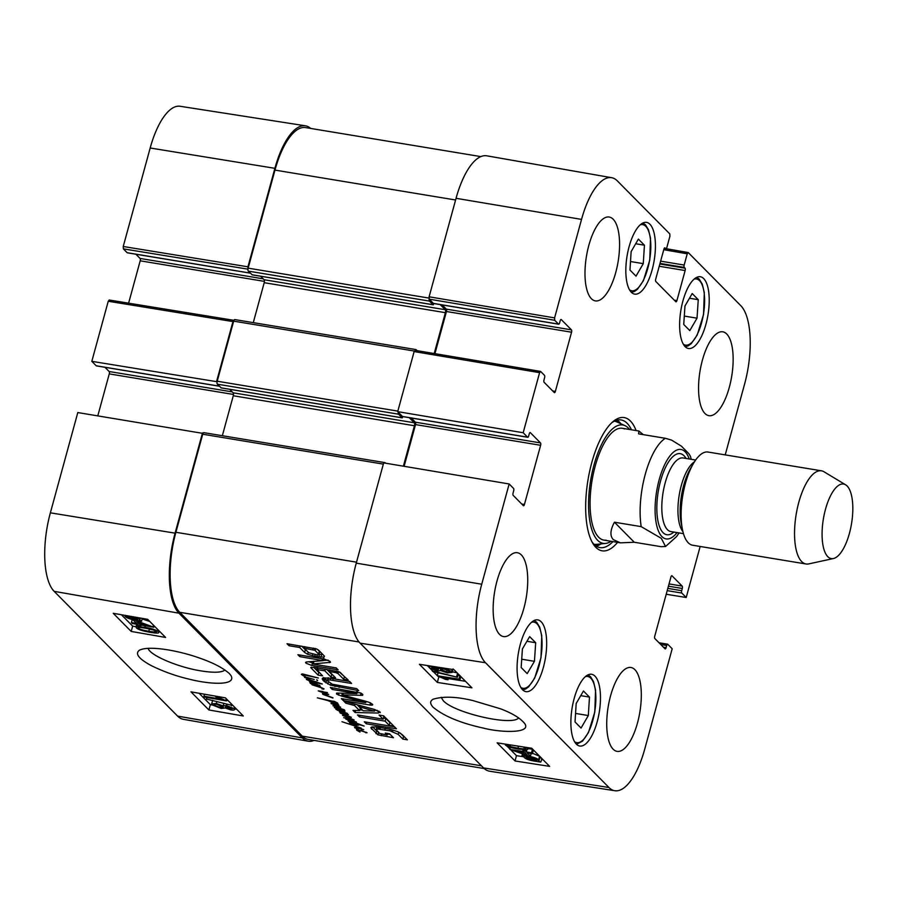 <?xml version="1.0" encoding="UTF-8"?>
<svg xmlns="http://www.w3.org/2000/svg" width="897" height="897" viewBox="0 0 897 897"><rect width="100%" height="100%" fill="white"/><g stroke="black" fill="none" stroke-linecap="round" stroke-linejoin="round"><path stroke-width="1.35" d="M203.025 433.408L77.804 412.564L50.367 512.826A62.555 23.636 99.4 0 0 54.156 591.347L177.606 716.109A62.555 23.636 99.4 0 0 183.313 719.304L308.209 741.191A63.754 24.084 -80.6 0 1 302.39 737.928L178.952 613.178A63.754 24.084 -80.6 0 1 175.083 533.154L202.509 432.892M314.096 740.395A63.754 24.084 -80.6 0 1 308.209 741.191M247.976 269.078L247.942 266.813L274.897 168.322A63.754 24.084 -80.6 0 1 305.395 125.793A63.754 24.084 -80.6 0 1 310.71 128.439M219.317 386.159L96.214 365.785L91.819 361.334L216.536 381.651L232.962 321.586L233.949 320.352M138.99 623.886L136.647 621.52L148.7 625.59L138.99 623.886L139.394 622.451M136.557 623.46L133.317 620.186L135.75 620.612L153.847 627.25L139.898 624.817L140.907 625.837L138.486 625.411L137.476 624.39L132.33 623.493L131.411 622.563L136.557 623.46M153.465 625.175L153.095 626.498M142.343 618.986L149.855 621.531M154.217 625.938L153.847 627.25M141.143 625.03L140.907 625.837M132.263 619.547L131.411 622.563M137.073 619.692L133.9 619.367L126.477 616.205L137.073 619.692M137.992 618.818L137.768 619.592L127.654 615.813M134.685 617.046L137.891 618.717L137.768 619.592L137.891 618.717M142.5 618.414L141.278 621.262L134.606 620.04C129.919 619.121 126.791 617.932 125.221 616.497L125.199 615.264L124.773 615.734M137.039 617.461L139.45 618.986L139.439 620.208L141.748 621.072M139.753 617.932L139.439 620.208M231.975 708.316L229.755 708.933L225.248 707.139L227.479 706.511L232.2 708.765M223.05 706.735C223.813 707.666 222.86 707.924 220.18 707.509L214.361 705.233C213.665 704.313 214.63 704.055 217.242 704.47L223.342 707.318M214.607 704.324L214.361 705.233L214.091 704.661M234.554 707.139L234.128 708.675C235.193 710.009 234.05 710.413 230.686 709.886L225.27 708.013L221.155 708.473L212.185 704.851L211.67 703.831L216.312 703.517L223.185 705.917L226.436 705.535L234.128 708.675L234.588 709.583L235.115 707.699M223.185 705.917L223.745 703.887M230.809 705.087L206.4 699.01L230.809 705.087L231.191 703.73M231.931 704.481L231.549 705.827M206.837 697.474L206.4 699.01M226.627 700.265L228.13 700.635M203.933 696.207L220.752 699.144L215.74 696.734L218.296 697.182L226.436 700.905L204.841 697.126L203.933 696.207L204.494 694.211M226.279 698.774L225.853 700.31M226.874 699.368L226.436 700.905M156.123 631.309C157.648 632.351 155.215 632.34 148.812 631.275C142.264 630.075 138.833 629.055 138.519 628.236C136.994 627.205 139.427 627.216 145.83 628.27L153.566 630.019L156.313 631.735M158.668 630.434L158.309 631.701C160.058 633.338 157.21 633.517 149.754 632.239C142.455 630.961 137.992 629.503 136.355 627.855L136.871 626.532L144.888 627.317C152.221 628.595 156.695 630.064 158.309 631.701L158.724 632.531L159.173 630.95M136.355 627.855L137.476 624.39M199.1 693.269L210.38 704.672L212.365 705.02M234.767 708.933L236.662 709.269M121.387 614.725L132.666 626.128L136.019 626.711M190.96 691.845L225.382 697.855L243.311 715.985L208.889 709.964L190.96 691.845M208.889 709.964L210.38 704.672M113.246 613.301L147.669 619.322L165.597 637.442L131.175 631.421L113.246 613.301M131.175 631.421L132.666 626.128M224.968 670.025C221.57 672.716 213.15 672.929 199.706 670.676C176.978 666.886 149.507 655.001 148.128 648.318M229.374 673.58C222.983 667.94 213.329 662.872 200.39 658.364C181.676 651.424 150.337 645.044 139.652 650.09C134.628 653.465 138.441 658.611 151.088 665.518C163.4 671.595 176.317 676.203 189.85 679.321C210.627 684.557 236.303 685.7 231.09 675.721L229.374 673.58M109.333 300.103L108.245 301.257L91.819 361.334M128.607 303.175L140.201 260.814L264.413 281.378M263.169 278.821L140.078 258.448A1.884 0.718 -80.6 0 1 140.201 260.814M140.078 258.448L135.907 254.221M250.241 273.08L127.15 252.707A1.884 0.718 99.4 0 0 127.329 252.808A1.884 0.718 99.4 0 0 127.52 252.775M127.15 252.707L123.349 248.861L247.964 269.167M305.395 125.793L180.106 106.272A62.555 23.636 99.4 0 0 150.18 147.994L123.237 246.496L123.349 248.861M97.795 415.827L109.266 373.892L233.478 394.456M232.245 391.888L109.154 371.515A1.884 0.718 -80.6 0 1 109.266 373.892M109.154 371.515L104.971 367.299M690.488 456.427L688.896 453.725L681.428 446.179L671.573 440.113L665.35 438.297L638.608 433.868L638.899 431.02L643.284 434.641M634.269 542.248L620.399 542.842L613.313 539.635C609.814 535.924 610.195 530.116 614.445 522.211L641.187 526.629L661.313 538.346L665.552 546.508L661.011 546.665L634.269 542.248L614.445 522.211M827.785 556.667A37.775 14.274 -80.6 0 1 824.948 511.346A37.775 14.274 -80.6 0 1 845.647 484.817A37.775 14.274 -80.6 0 1 851.533 523.657A37.775 14.274 -80.6 0 1 833.448 558.528A37.775 14.274 -80.6 0 1 827.785 556.667M833.448 558.528L808.735 563.91A47.227 17.839 -80.6 0 1 806.033 563.989A47.227 17.839 -80.6 0 1 801.671 561.578A47.227 17.839 -80.6 0 1 797.332 508.319A47.227 17.839 -80.6 0 1 821.461 470.813A47.227 17.839 -80.6 0 1 823.995 471.766L845.647 484.817M806.033 563.989L692.619 545.219A47.227 17.839 -80.6 0 1 688.257 542.797A47.227 17.839 -80.6 0 1 682.438 529.533A47.227 17.839 -80.6 0 1 693.347 463.614A47.227 17.839 -80.6 0 1 708.047 452.043L821.461 470.813M636.007 276.153L629.974 270.064L631.129 251.609L638.395 239.107L644.427 245.195L643.272 263.651L636.007 276.153M534.444 661.324L527.189 673.613L521.168 667.525L522.402 648.923L529.656 636.635L535.688 642.734L534.444 661.324L521.718 659.217M541.171 621.767A36.362 13.735 -80.6 0 1 544.513 662.771A36.362 13.735 -80.6 0 1 525.934 691.643A36.362 13.735 -80.6 0 1 518.32 653.532A36.362 13.735 -80.6 0 1 537.808 619.894A36.362 13.735 -80.6 0 1 541.171 621.767M518.634 717.824C512.86 726.469 453.804 712.958 443.185 700.591L441.156 697.294M667.2 590.641L681.798 593.052A1.884 0.718 -80.6 0 1 681.686 590.686L667.817 588.387M681.798 593.052L686.205 597.503L666.213 594.251M700.165 546.475L686.205 597.503M663.758 249.691L687.248 253.795L688.324 252.64L740.776 305.653A62.555 23.636 -80.6 0 1 744.566 384.174L725.225 454.88M687.248 253.795L684.164 265.052L660.618 261.15M660.013 263.404L684.276 267.418A1.884 0.718 -80.6 0 1 684.164 265.052M684.276 267.418L685.028 268.169L659.844 264.01M659.228 266.252L685.14 270.546A1.884 0.718 99.4 0 0 685.028 268.169M685.14 270.546L676.921 300.585L674.252 300.136M664.632 247.875L665.002 247.931A1.884 0.718 99.4 0 0 664.823 247.841A1.884 0.718 99.4 0 0 663.926 249.097L655.707 279.135A1.884 0.718 99.4 0 0 655.819 281.501L675.845 301.74A1.884 0.718 99.4 0 0 676.024 301.841A1.884 0.718 99.4 0 0 676.921 300.585M665.002 247.931L665.753 248.693L664.172 248.424M554.705 320.263L558.506 324.109L433.419 303.399L429.226 299.172L554.705 320.263L554.593 317.886L581.536 219.395A62.555 23.636 -80.6 0 1 611.631 177.696A62.555 23.636 -80.6 0 1 617.338 180.891L669.79 233.904L669.902 236.281L666.83 247.527A1.884 0.718 -80.6 0 1 665.922 248.783A1.884 0.718 -80.6 0 1 665.753 248.693M560.905 319.511L561.275 319.579A1.884 0.718 99.4 0 0 561.096 319.478A1.884 0.718 99.4 0 0 560.199 320.734L559.593 322.942A1.884 0.718 -80.6 0 1 558.685 324.209A1.884 0.718 -80.6 0 1 558.506 324.109M561.275 319.579L571.434 329.849L446.347 309.14A1.884 0.718 -80.6 0 1 446.459 311.506L571.557 332.215A1.884 0.718 99.4 0 0 571.434 329.849M571.557 332.215L555.355 391.406L552.687 390.957M523.175 432.735L527.571 437.175L402.484 416.477L397.696 411.645L523.175 432.735L539.602 372.659L540.689 371.493L544.49 375.338A1.884 0.718 -80.6 0 1 544.602 377.715L544.008 379.924A1.884 0.718 99.4 0 0 544.12 382.29L554.279 392.561A1.884 0.718 99.4 0 0 554.458 392.662A1.884 0.718 99.4 0 0 555.355 391.406M529.97 432.589L530.34 432.646A1.884 0.718 99.4 0 0 530.172 432.556A1.884 0.718 99.4 0 0 529.264 433.812L528.658 436.02A1.884 0.718 -80.6 0 1 527.75 437.276A1.884 0.718 -80.6 0 1 527.571 437.175M530.34 432.646L540.51 442.916L415.412 422.207A1.884 0.718 -80.6 0 1 415.524 424.584L540.622 445.293A1.884 0.718 99.4 0 0 540.51 442.916M540.622 445.293L524.431 504.473L521.762 504.036M660.697 644.461L666.706 645.459A1.884 0.718 -80.6 0 1 667.615 644.192A1.884 0.718 -80.6 0 1 667.783 644.293L672.189 648.744L644.764 749.006A62.555 23.636 -80.6 0 1 614.837 790.728A62.555 23.636 -80.6 0 1 608.962 787.51L485.512 662.748A62.555 23.636 -80.6 0 1 481.723 584.227L509.16 483.965L513.555 488.417A1.884 0.718 -80.6 0 1 513.678 490.782L513.073 492.991A1.884 0.718 99.4 0 0 513.185 495.368L523.343 505.639A1.884 0.718 99.4 0 0 523.523 505.74A1.884 0.718 99.4 0 0 524.431 504.473M666.706 645.459L666.101 647.668L663.432 647.219M671.64 575.773L672.021 575.829A1.884 0.718 99.4 0 0 671.842 575.739A1.884 0.718 99.4 0 0 670.934 576.995L654.743 636.186A1.884 0.718 99.4 0 0 654.855 638.552L665.025 648.823A1.884 0.718 99.4 0 0 665.193 648.923A1.884 0.718 99.4 0 0 666.101 647.668M672.021 575.829L682.18 586.1L669.039 583.925M668.422 586.178L682.292 588.477A1.884 0.718 99.4 0 0 682.18 586.1M682.292 588.477L681.686 590.686M703.73 278.619A36.362 13.735 -80.6 0 1 707.071 319.624A36.362 13.735 -80.6 0 1 688.481 348.496A36.362 13.735 -80.6 0 1 680.868 310.384A36.362 13.735 -80.6 0 1 700.355 276.747A36.362 13.735 -80.6 0 1 703.73 278.619M594.98 676.136A36.362 13.735 -80.6 0 1 598.321 717.152A36.362 13.735 -80.6 0 1 579.731 746.024A36.362 13.735 -80.6 0 1 572.118 707.901A36.362 13.735 -80.6 0 1 591.616 674.275A36.362 13.735 -80.6 0 1 594.98 676.136M634.897 669.689A42.495 16.056 -80.6 0 1 638.799 717.622A42.495 16.056 -80.6 0 1 617.08 751.372A42.495 16.056 -80.6 0 1 608.177 706.814A42.495 16.056 -80.6 0 1 630.961 667.503A42.495 16.056 -80.6 0 1 634.897 669.689M726.727 333.998A42.495 16.056 -80.6 0 1 730.629 381.931A42.495 16.056 -80.6 0 1 708.91 415.681A42.495 16.056 -80.6 0 1 700.008 371.134A42.495 16.056 -80.6 0 1 722.791 331.823A42.495 16.056 -80.6 0 1 726.727 333.998M613.156 219.204A42.495 16.056 -80.6 0 1 617.058 267.138A42.495 16.056 -80.6 0 1 595.339 300.887A42.495 16.056 -80.6 0 1 586.436 256.34A42.495 16.056 -80.6 0 1 609.22 217.029A42.495 16.056 -80.6 0 1 613.156 219.204M521.314 554.895A42.495 16.056 -80.6 0 1 525.216 602.829A42.495 16.056 -80.6 0 1 503.497 636.578A42.495 16.056 -80.6 0 1 494.595 592.02A42.495 16.056 -80.6 0 1 517.378 552.72A42.495 16.056 -80.6 0 1 521.314 554.895M649.921 224.239A36.362 13.735 -80.6 0 1 653.263 265.254A36.362 13.735 -80.6 0 1 634.684 294.126A36.362 13.735 -80.6 0 1 627.07 256.004A36.362 13.735 -80.6 0 1 646.558 222.378A36.362 13.735 -80.6 0 1 649.921 224.239M636.096 430.56A67.533 25.52 99.4 0 0 612.943 421.68A67.533 25.52 99.4 0 0 587.972 480.03A67.533 25.52 99.4 0 0 592.805 543.324A67.533 25.52 99.4 0 0 595.866 547.361A67.533 25.52 99.4 0 0 617.585 542.371M683.738 324.479L684.972 305.989L692.192 293.554L698.258 299.688L697.025 318.177L689.804 330.601L683.738 324.479M697.025 318.177L684.299 316.069M698.258 299.688L689.479 298.23M535.688 642.734L526.92 641.277M643.272 263.651L630.513 261.532M644.427 245.195L635.693 243.749M581.054 728.05L575.022 721.962L576.177 703.506L583.454 691.004L589.475 697.092L588.32 715.548L581.054 728.05M588.32 715.548L575.56 713.429M589.475 697.092L580.751 695.646M596.247 546.127A64.696 24.443 99.4 0 0 601.024 543.885M620.903 423.788A64.696 24.443 99.4 0 0 617.102 420.132M629.593 429.484A59.998 22.672 99.4 0 0 625.007 425.66A59.998 22.672 99.4 0 0 590.618 480.467A59.998 22.672 99.4 0 0 605.52 543.436A59.998 22.672 99.4 0 0 611.081 541.295M624.503 428.934A56.668 21.416 99.4 0 0 592.02 480.702A56.668 21.416 99.4 0 0 606.092 540.173M509.16 483.965L383.681 462.874L356.255 563.137A63.754 24.084 99.4 0 0 360.112 643.16L483.561 767.922A63.754 24.084 99.4 0 0 489.549 771.207L614.837 790.728M404.11 466.305L415.524 424.584M415.412 422.207L411.23 417.991M415.21 350.413L414.134 351.568L397.696 411.645M434.933 353.653L446.459 311.506M446.347 309.14L442.165 304.924M611.631 177.696L486.735 155.809A63.754 24.084 99.4 0 0 456.057 198.304L429.114 296.806L429.226 299.172M524.801 752.527L527.144 754.893L515.046 751.002L524.801 752.527M527.234 752.908L530.475 756.182L528.041 755.801L509.877 749.41L523.882 751.596L522.873 750.587L525.317 750.968L526.326 751.978L531.495 752.785L532.414 753.715L527.234 752.908M531.181 753.525L530.475 756.182M510.415 747.369L509.877 749.41M523.108 749.713L522.873 750.587M525.608 749.87L525.317 750.968M526.898 749.791L526.326 751.978M528.075 748.569L532.437 749.253L531.495 752.785M532.437 749.253L533.345 750.184L532.414 753.715M526.696 756.765L529.892 757.034L537.337 760.107L526.696 756.765M525.99 756.889L536.305 760.578L533.098 760.331L525.866 757.786L526.091 756.922M522.009 755.465L529.185 756.362C533.894 757.203 537.034 758.346 538.604 759.781L538.615 761.037L540.487 762.069L533.782 760.992C529.084 760.174 525.922 759.019 524.297 757.55L524.33 756.294L522.009 755.465L522.402 753.985M522.794 754.108L522.48 755.263M525.238 754.893L524.913 756.137M532.526 753.289L539.546 756.238L539.983 757.001L538.615 761.037M541.844 758.481L540.947 761.867M539.837 757.595L541.597 758.223M524.297 757.55L524.33 756.294M431.95 667.581L431.749 668.31L433.991 667.626L438.521 669.364L436.267 670.048L431.535 667.85M440.976 668.792L440.719 669.734C439.967 668.792 440.932 668.512 443.623 668.87L449.464 671.068C450.148 671.999 449.184 672.279 446.549 671.92L440.438 669.14M449.464 671.068L449.722 671.651M429.596 667.985C428.531 666.639 429.685 666.202 433.06 666.673L438.498 668.467L442.636 667.906L451.64 671.416L452.155 672.436L447.48 672.873L440.573 670.575L437.31 671.023L429.596 667.985L429.45 665.866M438.498 668.467L438.768 667.323M432.915 671.584L432.175 670.833L457.425 677.257L432.915 671.584M432.477 669.7L432.175 670.833M457.537 673.277L456.685 676.506M452.335 671.752L457.134 672.862M458.277 674.017L457.425 677.257M459.892 680.072L442.995 677.426L448.018 679.78L445.45 679.377L437.276 675.755L458.984 679.141L459.892 680.072L460.823 676.585M448.422 678.278L448.018 679.78M438.061 672.772L437.276 675.755M459.903 675.654L458.984 679.141M457.941 675.295L459.836 675.587M522.873 746.865L525.294 748.076C526.831 749.096 524.375 749.141 517.939 748.199L510.169 746.584L507.612 745.317L508.072 744.555M525.911 747.336L527.47 748.412L526.943 749.78L518.881 749.152C511.514 748.008 507.018 746.607 505.403 744.97L505 744.14M527.683 747.616L526.943 749.78M438.05 676.405L441.279 677.515M448.332 678.614L465.476 681.294M427.286 665.529L429.192 667.446M430.302 668.579L432.253 670.541M433.386 671.696L437.31 675.654M511.234 750.363L516.47 755.655L523.87 756.81M541.553 759.58L543.19 759.826M506.951 746.046L509.967 749.085M437.355 682.426L419.415 664.296L454.005 669.7L471.945 687.831L437.355 682.426L438.756 677.112M515.057 760.97L497.129 742.839L531.719 748.244L549.648 766.374L515.057 760.97L516.47 755.655M433.195 707.318C443.959 716.187 460.643 723.105 483.27 728.072C501.188 732.759 531.809 733.567 524.734 723.554C520.26 718.116 512.176 713.193 500.492 708.798L472.988 700.602C456.708 696.644 443.477 696.162 433.296 699.155C429.842 700.961 429.809 703.685 433.195 707.318M612.943 541.609A64.696 24.443 -80.6 0 1 599.992 547.596A64.696 24.443 -80.6 0 1 594.005 544.288A64.696 24.443 -80.6 0 1 591.953 541.788M611.642 422.857A64.696 24.443 -80.6 0 1 621.128 419.942A64.696 24.443 -80.6 0 1 631.454 429.786M310.777 682.482L309.375 681.541L310.429 681.249L306.348 679.433L307.357 679.051L322.315 684.019L310.553 681.742L320.162 686.048L311.786 682.595L310.777 682.482L311.808 682.92L311.214 683.436L313.771 684.927L312.683 684.658L310.317 683.267L309.97 682.684L310.867 682.168M310.317 683.267L310.53 682.482M319.971 686.889L324.03 688.874L321.967 688.93L323.346 688.874L320.61 687.528L312.021 684.792L312.761 684.377M311.214 683.436L311.293 682.707M323.537 689.266L323.705 688.649M312.683 684.658L320.05 686.508M315.206 683.862L319.242 685.431L315.296 683.559M313.401 683.301L311.808 682.92L313.468 683.032M314.499 683.94L314.656 683.368M319.455 685.902L319.635 685.218M315.049 681.798L307.312 679.489L314.769 681.899M307.323 679.623L307.424 679.063M310.497 681.944L310.743 681.036M316.406 683.021L316.574 682.426M315.912 682.269L316.114 681.541M322.729 691.89L327.472 692.585L320.05 691.374L328.728 694.424L323.604 694.289L332.966 697.788M323.604 694.289L323.795 693.605M326.441 694.39L326.631 693.695M327.214 694.57L327.383 693.953M332.888 698.034L322.987 694.401L322.438 693.729L325.869 693.807L318.244 690.858L322.853 691.497M322.987 694.401L323.223 693.56M361.693 730.842L365.729 732.412L361.783 730.539M358.452 729.923L367.052 732.737L358.452 729.923L357.701 730.416L360.011 732.042L356.804 730.248L356.457 729.665L357.735 729.239M356.804 730.248L357.017 729.463M357.701 730.416L357.825 729.564M360.986 730.92L361.143 730.349M365.942 732.883L366.122 732.199M357.656 729.496L354.573 727.366L356.703 727.332L363.711 729.665L356.187 727.669L358.284 729.53M355.773 728.005L356.288 727.276M354.853 727.904L355.044 727.198M338.808 705.636L333.527 704.336L340.21 706.971M340.647 707.184L338.853 707.161L339.111 706.466M339.021 706.814L331.015 703.483L338.92 705.244M338.853 707.161L332.955 705.782L338.965 706.814M342.822 713.362L348.428 714.561L343.091 713.866L351.355 717.286L344.953 716.176L354.147 719.966L343.708 717.701L352.51 719.484L342.486 715.335L349.46 716.77L340.131 713.003L342.856 713.261L339.324 711.837L340.501 711.556L338.18 710.233M338.091 710.57L335.87 709.269L337.44 709.011M340.232 712.42L340.468 711.568M337.373 709.247L334.334 707.531L334.503 706.746L344.213 709.729L344.717 710.301L343.461 710.166L335.254 707.172L337.541 709.325L344.997 711.186L337.182 709.628L347.408 713.418L340.86 712.039L342.878 713.272M340.456 712.072L340.681 711.243M340.86 712.039L341.039 711.377M349.516 717.252L349.707 716.524M339.223 708.125L343.248 709.706L339.301 707.823M335.231 707.699L335.355 706.802M338.517 708.204L338.674 707.632M343.461 710.166L343.652 709.482M334.334 707.531L334.547 706.746M358.901 724.888L350.57 722.758L352.723 724.361L349.426 722.343L356.726 723.868L355.672 722.825L364.126 726.077L359.002 724.541M349.695 722.96L349.875 722.309M350.548 722.96L350.682 722.377M357.477 724.484L357.656 723.857M358.183 725.124L353.665 725.538L361.211 728.05L341.97 721.715L352.151 725.034L358.183 725.124L358.396 724.361M358.609 725.168L358.8 724.484M353.665 725.538L353.889 724.731M302.581 674.6L305.406 677.112L301.347 674.376L302.928 674.028L318.345 678.009L302.581 674.6L302.749 674.006M301.818 674.813L302.065 673.894M305.406 677.112L309.689 679.444L304.543 677.37L305.529 676.674M306.673 677.538L314.242 679.478L306.729 677.336M317.583 680.318L316.764 679.848M317.538 680.61L316.641 679.825M349.852 721.861L348.159 721.11L349.449 720.762L345.737 719.013L347.072 718.968L356.322 722.007L346.825 719.394L356.468 722.69L349.875 721.749M332.417 701.656L333.493 701.521L331.273 700.961M335.321 704.089L336.924 703.618L332.742 701.151L334.245 701.331L337.642 703.091L338.191 704.437L336.622 704.481L327.708 700.523L317.37 697.844L332.552 701.219M328.28 700.882L328.437 700.277M336.207 703.943L337.16 702.766M331.184 701.308L328.807 700.759L335.411 703.73M379.588 733.41L387.212 735.035L385.273 733.062L389.545 733.768L393.458 737.738L377.929 734.834L370.809 727.781L371.493 727.086L376.146 726.873L390.442 729.295L397.797 731.717L402.181 734.587L407.373 739.834L402.843 739.083L398.201 734.385L389.937 730.82L377.884 729.059L376.235 729.508L379.588 733.41M389.22 725.303L385.127 721.166L359.45 716.916L357.477 714.931L383.154 719.181L379.072 715.055L383.602 715.806L393.749 726.054L389.22 725.303L389.937 722.657L385.845 718.519L383.445 718.116M372.177 703.977C373.343 705.02 372.591 705.378 369.912 705.031L343.327 700.624L341.353 698.628L365.64 702.654L341.589 696.094L336.476 693.986L337.407 693.045L356.804 693.616L332.26 689.445L330.298 687.461L361.043 693.157L362.523 694.211L362.635 695.31L342.206 694.94L366.458 701.476L370.495 702.822L372.681 704.896M336.723 693.101L336.476 693.986L336.554 693.123M356.614 693.706L357.264 691.935M362.523 694.211L362.635 695.31L362.825 694.581M314.746 656.212L307.671 654.294L304.599 652.444L299.688 647.488L288.991 645.717L287.018 643.721L316.406 648.89L318.771 650.28L324.512 656.279L324.008 657.097L316.854 656.593L314.746 656.212L315.183 654.597M324.512 656.279L324.008 657.097L324.322 655.954M324.826 670.81L316.731 669.599L322.606 675.856L318.076 675.105L310.766 667.603L314.185 667.379L339.077 671.797L348.227 680.049L343.697 679.298L338.046 673.58L335.781 672.615L329.356 671.55L335.556 677.829L331.027 677.078L324.826 670.81L325.263 669.218M317.19 667.873L317.022 670.205M313.815 661.414L313.479 664.128L336.196 667.895L338.113 669.824L311.82 665.473L306.012 663.197L305.563 662.356L306.852 661.919L323.066 660.674L299.811 656.638L297.894 654.709L324.333 659.082L330.029 661.381L330.41 662.345L313.031 663.915M322.987 660.719L323.525 658.959M330.029 661.381L330.466 662.154M379.98 711.859L378.287 713.037L355.1 712.532L353.026 710.424L359.574 710.603L354.539 705.513L345.85 703.181L343.775 701.084L374.845 709.561L380.283 712.622M394.478 726.805L396.452 728.79L366.245 723.789L364.283 721.805L394.478 726.805M330.186 679.971L328.033 679.993L327.45 680.745L332.17 684.176L356.737 688.661L358.71 690.645L330.477 685.207L323.626 681.002L322.315 679.287L323.223 677.863L330.04 678.222L349.628 681.462L351.59 683.458L330.186 679.971L330.634 678.323M328.582 677.997L327.45 680.745L323.615 677.538M322.628 678.121L322.315 679.287L322.292 678.457M484.234 768.561L308.209 739.42A63.754 24.084 -80.6 0 1 302.3 736.157L179.759 612.303A63.754 24.084 -80.6 0 1 175.89 532.28L202.722 434.226A2.366 0.897 -80.6 0 1 203.854 432.657A2.366 0.897 -80.6 0 1 204.068 432.769M376.235 729.508L376.931 726.951M377.884 729.059L378.411 727.131M378.691 729.07L379.196 727.232M380.014 729.183L380.496 727.422M384.869 729.855L385.318 728.229M389.937 730.82L390.363 729.272M391.541 731.201L391.955 729.687M392.594 731.504L393.021 729.979M398.201 734.385L398.784 732.221M402.843 739.083L403.572 736.437L400.174 733.006M371.549 729.149L372.165 726.918M376 733.656L376.729 730.999L372.603 726.839M378.657 732.187L376.729 730.999M377.929 734.834L378.59 732.434M381.292 735.719L381.718 734.127M390.184 734.419L387.504 733.981M387.212 735.035L387.65 733.454M385.127 721.166L385.845 718.519M383.154 719.181L383.871 716.524L383.075 715.716M359.45 716.916L359.888 715.324M343.327 700.624L343.764 699.032M369.912 705.031L370.506 702.833M368.241 701.981L365.954 701.6M342.206 694.94L342.676 693.224M343.035 694.827L343.473 693.246M360.112 692.742L357.073 692.641M332.26 689.445L332.697 687.853M355.941 693.325L356.367 691.766M356.266 693.392L356.692 691.822M338.404 695.141L338.965 693.089M342.587 693.516L341.286 693.168M364.395 702.127L364.709 701.006M365.157 702.351L365.471 701.207M314.993 650.336L304.218 648.228L308.77 652.724L317 654.844L318.917 654.373L314.993 650.336L315.475 648.565M315.161 650.46L315.666 648.632M318.592 653.924L319.31 651.278L317.37 649.316M318.693 654.059L319.31 651.278M318.626 654.844L319.41 651.413M304.218 648.228L304.655 646.636M314.41 650.033L314.858 648.396M312.391 655.729L312.829 654.16M316.854 656.593L317.325 654.877M320.913 657.165L321.642 654.518L319.063 654.171M323.043 654.597L321.642 654.518M288.991 645.717L289.428 644.124M299.688 647.488L300.125 645.896M304.599 652.444L305.316 649.787L301.728 646.154M306.875 650.908L305.316 649.787M307.671 654.294L308.22 652.276M317.751 669.633L318.188 668.041M331.027 677.078L331.755 674.421L326.867 669.476M329.356 671.55L329.793 669.958M335.781 672.615L336.218 671.034M336.173 672.694L336.61 671.113M337.07 672.974L337.519 671.326M338.046 673.58L338.573 671.64M343.697 679.298L344.426 676.652L340.019 672.201M310.945 667.906L311.158 667.155M318.076 675.105L318.805 672.458L313.703 667.301M313.053 663.836L313.715 661.425M313.322 663.814L313.984 661.403M329.311 662.659L329.726 661.134M328.156 660.147L323.111 660.506M299.811 656.638L300.226 655.102M321.989 660.315L322.404 658.768M322.696 660.495L323.133 658.891M306.012 663.197L306.348 661.975M311.82 665.473L312.548 662.827L308.68 661.784M313.266 662.95L312.548 662.827M374.385 711.086L359.114 706.701L363.128 710.76L374.385 711.086L375.047 709.617L374.677 711.018M359.114 706.701L359.473 705.367M374.027 710.727L374.385 709.426M345.85 703.181L346.242 701.757M354.539 705.513L354.92 704.123M359.574 710.603L360.302 707.957L357.096 704.717M355.1 712.532L355.661 710.502M378.287 713.037L378.826 711.052M377.289 710.346L374.868 710.289M362.399 710.02L359.753 709.964M366.245 723.789L366.682 722.197M323.626 681.002L324.344 678.345M325.869 682.875L326.598 680.229M327.797 684.03L328.369 681.955M330.477 685.207L330.915 683.637M335.018 686.597L335.433 685.084M339.122 687.405L339.559 685.813M384.432 462.998A2.366 0.897 -80.6 0 1 385.026 462.639A2.366 0.897 -80.6 0 1 385.239 462.762L385.688 463.211M403.381 466.193L414.448 425.75A2.366 0.897 99.4 0 0 414.302 422.779L409.234 417.666M222.344 435.718L233.276 395.756A2.366 0.897 99.4 0 0 233.13 392.796L229.688 389.309M403.011 416.634L402.125 417.8L398.537 414.179A2.366 0.897 -80.6 0 1 398.212 412.16M221.234 387.863L217.366 384.185A2.366 0.897 -80.6 0 1 217.22 381.225L233.657 321.148A2.366 0.897 -80.6 0 1 234.79 319.579A2.366 0.897 -80.6 0 1 235.003 319.702M415.12 350.323A2.366 0.897 -80.6 0 1 415.961 349.572A2.366 0.897 -80.6 0 1 416.174 349.684L417.139 350.671M434.204 353.53L445.383 312.672A2.366 0.897 99.4 0 0 445.237 309.712L440.169 304.588M253.279 322.64L264.211 282.69A2.366 0.897 99.4 0 0 264.066 279.718L260.612 276.231M433.946 303.556L433.184 304.801L429.461 301.1A2.366 0.897 -80.6 0 1 429.147 299.06M252.158 274.785L248.301 271.118A2.366 0.897 -80.6 0 1 248.155 268.147L274.975 170.094A63.754 24.084 -80.6 0 1 305.563 127.587L480.848 156.605M134.124 618.594L133.9 619.367M126.993 615.936L126.769 616.755M230.215 707.296L229.755 708.933M220.763 705.434L220.18 707.509M226.694 704.627L226.436 705.535M216.704 702.138L216.312 703.517M149.463 628.965L148.812 631.275M145.325 625.758L144.888 627.317M302.39 737.928L177.606 716.109M178.952 613.178L54.156 591.347M108.245 301.257L232.962 321.586M247.942 266.813L123.237 246.496M274.897 168.322L150.18 147.994M175.083 533.154L50.367 512.826M641.187 526.629A56.668 21.416 -80.6 0 1 665.35 438.297M677.044 532.594A45.332 17.133 -80.6 0 1 661.941 536.597A45.332 17.133 -80.6 0 1 661.336 472.786A45.332 17.133 -80.6 0 1 689.232 458.984M682.438 529.533L681.249 523.579A39.199 14.812 -80.6 0 1 690.298 468.862L693.347 463.614M682.886 531.562A37.304 14.094 -80.6 0 1 679.208 495.133A37.304 14.094 -80.6 0 1 694.435 461.832M683.447 533.648L670.9 531.573A37.304 14.094 -80.6 0 1 667.446 529.656A37.304 14.094 -80.6 0 1 664.015 487.587A37.304 14.094 -80.6 0 1 683.077 457.963L695.635 460.038M673.86 532.067A41.083 15.518 -80.6 0 1 663.029 532.627A41.083 15.518 -80.6 0 1 661.448 477.933A41.083 15.518 -80.6 0 1 686.048 458.457M640.29 224.777A33.525 12.67 -80.6 0 1 649.675 259.749A33.525 12.67 -80.6 0 1 629.526 289.843M531.54 622.294A33.525 12.67 -80.6 0 1 540.925 657.266A33.525 12.67 -80.6 0 1 520.776 687.36M694.099 279.146A33.525 12.67 -80.6 0 1 699.548 280.694A33.525 12.67 -80.6 0 1 701.936 321.44A33.525 12.67 -80.6 0 1 683.323 344.213M585.349 676.674A33.525 12.67 -80.6 0 1 594.722 711.646A33.525 12.67 -80.6 0 1 574.573 741.729M620.253 423.485A64.281 24.286 99.4 0 0 616.587 420.278M595.81 545.825A64.281 24.286 99.4 0 0 600.317 543.963M625.007 425.66L616.631 421.837A62.42 23.58 99.4 0 0 614.411 421.142M594.027 544.3A62.42 23.58 99.4 0 0 596.348 544.367L605.52 543.436M533.311 759.512L533.098 760.331M526.831 755.409L526.651 756.081M539.546 756.238L538.604 759.781M436.716 668.343L436.267 670.048M447.121 669.767L446.549 671.92M452.166 669.42L451.64 671.416M510.606 744.947L510.169 746.584M518.477 746.181L517.939 748.199M507.803 744.611L507.612 745.317M360.112 643.16L485.512 662.748M483.561 767.922L608.962 787.51M554.593 317.886L429.114 296.806M414.134 351.568L539.602 372.659M456.057 198.304L581.536 219.395M356.255 563.137L481.723 584.227M339.458 707.284L339.615 706.69M358.082 725L358.273 724.316M302.569 675.284L302.726 674.712M179.759 612.303L359.058 641.983M302.3 736.157L481.476 765.814M360.482 695.433L361.099 693.19M341.589 696.094L342.318 693.448M312.851 649.663L313.288 648.071M318.85 656.896L319.579 654.249M332.787 680.341L333.224 678.749M322.886 680.184L323.537 677.807M324.535 681.843L325.252 679.197M175.89 532.28L356.513 562.184M202.722 434.226L383.344 464.119M233.276 395.756L414.448 425.75M233.13 392.796L414.302 422.779M220.954 387.818L402.125 417.8M217.366 384.185L398.537 414.179M217.22 381.225L397.842 411.118M233.657 321.148L414.313 351.052M264.211 282.69L445.383 312.672M264.066 279.718L445.237 309.712M251.889 274.74L433.049 304.722M248.301 271.118L429.461 301.1M248.155 268.147L428.945 298.073M274.975 170.094L455.598 199.997M139.876 619.782L140.358 618.044M211.67 703.831L212.667 700.31M135.929 627.014L136.927 623.482M219.395 386.237L96.394 365.875M233.87 320.319L109.154 300.002M250.33 273.159L127.329 252.808M638.899 431.02L622.406 428.295M620.399 542.842L603.894 540.106M690.466 456.338L691.206 459.309M679.018 532.919L676.63 536.518L665.552 546.508M522.704 689.916L525.709 688.986L528.692 686.788L534.668 678.166L541.003 657.647L541.754 635.659L539.714 627.25L536.754 622.361L534.186 620.5M685.252 346.769L688.257 345.838L691.239 343.641L697.216 335.018L703.551 314.499L704.302 292.512L702.261 284.102L699.167 279.079L696.745 277.352M631.454 292.388L634.459 291.458L637.442 289.271L643.418 280.638L649.753 260.13L650.504 238.142L648.464 229.733L645.504 224.844L642.936 222.972M576.502 744.286L582.501 741.169L588.466 732.535L594.801 712.016L595.552 690.04L593.511 681.63L590.551 676.742L587.995 674.869M539.041 760.611L539.983 757.068M452.155 672.436L453.086 668.893M527.896 749.264L528.311 747.706M659.037 642.779L667.615 644.192M666.202 248.704L688.156 252.539M664.139 248.491L665.922 248.783M433.587 303.5L558.685 324.209M540.51 371.403L415.042 350.312M402.652 416.567L527.75 437.276M310.665 681.002L310.44 681.821M357.645 729.496L357.488 730.057M355.806 727.22L355.661 727.781M335.164 706.78L335.018 707.341M337.25 702.822L336.969 703.842M366.021 701.353L365.673 702.62M357.522 690.993L356.793 693.639M319.668 651.962L318.94 654.619M317.403 667.054L316.675 669.7M313.737 661.212L313.008 663.858M323.783 658.039L323.066 660.685M328.156 677.74L327.427 680.397M203.854 432.657L385.026 462.639M221.077 387.885L402.248 417.867M234.79 319.579L415.961 349.572M252.012 274.807L433.184 304.801"/></g></svg>
